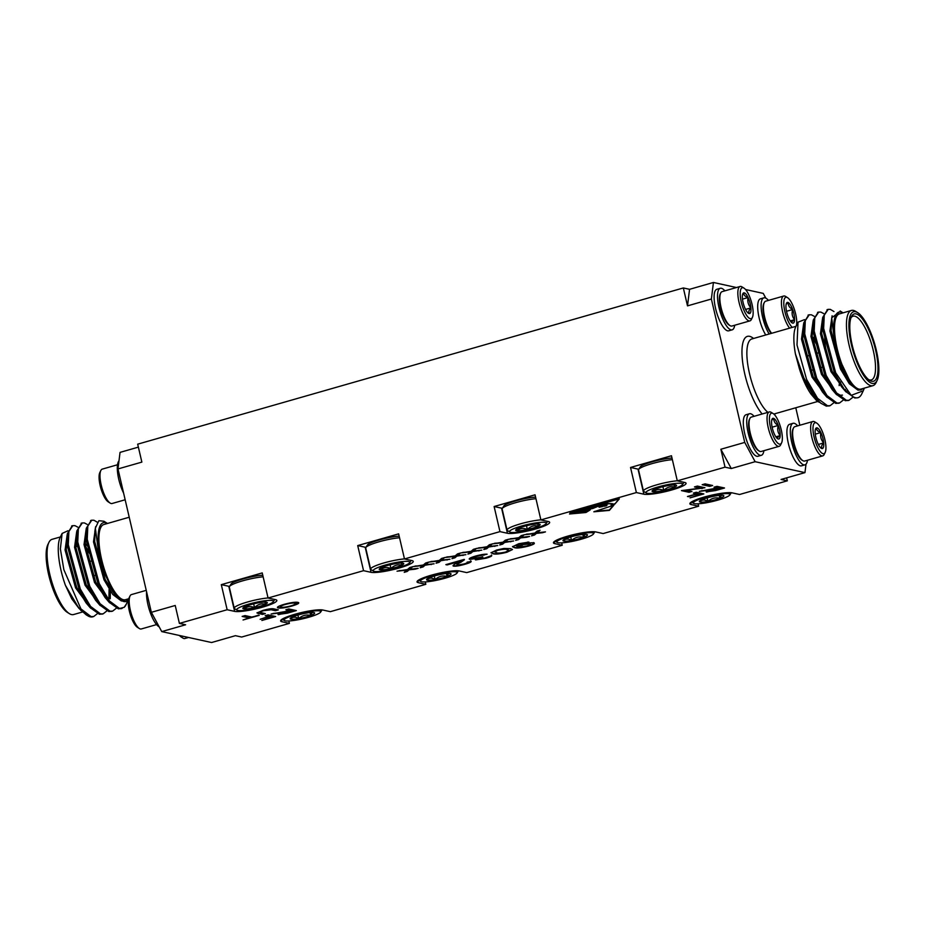 <?xml version="1.0" encoding="UTF-8"?>
<svg xmlns="http://www.w3.org/2000/svg" width="925" height="925" viewBox="0 0 925 925"><rect width="100%" height="100%" fill="white"/><g stroke="black" fill="none" stroke-linecap="round" stroke-linejoin="round"><path stroke-width="1.39" d="M602.499 506.576L599.076 507.247L601.585 505.57L599.504 505.478M601.285 505.848C601.724 504.888 600.522 505.096 597.689 506.472L592.798 508.484L569.939 512.993L619.357 498.841L614.767 504.16L611.043 504.888L612.373 503.628L603.181 504.056C601.285 504.865 601.897 505.062 605.019 504.622L607.089 505.073L606.28 505.825L604.938 506.102L606.245 505.258L604.187 504.9C601.84 505.501 602.059 505.732 604.846 505.582L604.846 505.582C602.059 505.732 601.84 505.501 604.187 504.9L604.152 504.761M604.071 506.033L604.846 505.582M604.118 506.252L601.423 505.732M602.51 506.172L601.574 506.172M601.99 506.68L602.337 506.067M585.953 512.508L590.231 509.883L569.511 513.999L585.953 512.508L588.404 510.253M505.27 540.212L508.23 539.356L505.247 541.923L513.641 540.986L504.622 542.466L502.691 544.131L499.72 544.975L502.287 542.767L492.539 543.854L502.969 542.177L505.27 540.212M537.09 531.089L540.061 530.245L537.078 532.812L545.472 531.875L542.547 532.719L536.442 533.355L534.523 535.008L531.551 535.864L534.118 533.656L524.371 534.743L534.8 533.066L537.09 531.089M491.557 555.347C492.308 555.96 490.481 556.919 486.064 558.226L475.658 559.914L477.427 558.399L469.761 559.336C468.351 558.735 470.328 557.636 475.704 556.041C480.757 554.642 484.561 554.029 487.128 554.202L476.733 556.33C473.438 557.324 472.293 557.983 473.311 558.318L482.781 557.07C479.74 557.937 478.526 558.55 479.15 558.885L484.792 558.006L491.73 555.59M472.814 557.729L473.311 558.318M491.464 554.988C492.227 555.601 490.389 556.561 485.983 557.868L475.277 559.694M477.427 558.399L469.183 559.001M533.586 542.929C535.402 543.438 533.69 544.478 528.476 546.085C521.157 547.924 516.462 548.444 514.416 547.669L512.496 546.756L518.752 543.715L528.95 542.096L519.734 544.016L516.127 545.831L517.514 546.559L522.509 544.467C527.84 543.056 531.54 542.547 533.586 542.929L534.338 543.345M694.467 486.908L697.381 486.076L704.942 487.729L686.304 490.215L691.935 491.453L689.021 492.285L681.471 490.632L700.098 488.146L694.467 486.908M693.357 493.106L696.271 492.262L703.832 493.927L690.038 497.87L700.04 494.563L697.623 494.031L687.46 496.505L696.745 493.846L693.357 493.106M261.047 612.651L265.348 613.599L262.434 614.431L256.977 612.94L262.688 610.488C268.4 608.904 272.17 608.372 273.997 608.916L278.344 609.876L275.43 610.708L271.129 609.772L263.879 610.639C260.098 611.76 259.15 612.442 261.047 612.651L260.041 611.864M265.174 615.703L268.088 614.871L275.65 616.524L261.856 620.467L271.858 617.172L269.429 616.64L260.145 619.299L268.562 616.443L265.174 615.703M457.517 553.878L460.488 553.023L457.505 555.59L465.899 554.665L456.869 556.133L454.938 557.798L451.967 558.654L454.545 556.434L444.786 557.521L455.227 555.844L457.517 553.878M425.685 562.99L428.657 562.146L425.673 564.712L434.068 563.776L425.038 565.244L423.107 566.909L420.147 567.765L422.713 565.557L412.966 566.632L423.396 564.967L425.685 562.99M723.766 487.833L706.561 492.112C705.648 491.765 706.804 491.094 710.018 490.088L699.358 491.383L717.442 487.926L714.042 487.174L716.968 486.342L724.518 487.995L715.545 490.574L706.18 491.88M690.686 502.495L691.172 504.576A22.35 3.457 166.9 0 1 689.865 503.778A22.35 3.457 166.9 0 1 707.452 496.182A22.35 3.457 166.9 0 1 732.091 492.852L739.572 494.493L787.314 480.827L781.082 479.451L804.958 472.617L806.01 464.165M725.038 467.171L720.864 449.249L744.741 442.416L755.135 461.702L731.27 468.536L725.038 467.171L677.297 480.85L684.766 482.48A22.35 3.457 -13.1 0 1 686.072 483.278A22.35 3.457 -13.1 0 1 668.486 490.874A22.35 3.457 -13.1 0 1 643.846 494.204L636.377 492.562L540.882 519.908L548.363 521.538A22.35 3.457 -13.1 0 1 549.67 522.336A22.35 3.457 -13.1 0 1 532.072 529.933A22.35 3.457 -13.1 0 1 507.432 533.262L499.962 531.621L404.479 558.954L411.949 560.596A22.35 3.457 -13.1 0 1 413.255 561.394A22.35 3.457 -13.1 0 1 395.669 568.991A22.35 3.457 -13.1 0 1 371.029 572.321L363.548 570.679L268.065 598.013L275.534 599.654A22.35 3.457 -13.1 0 1 276.841 600.452A22.35 3.457 -13.1 0 1 259.254 608.049A22.35 3.457 -13.1 0 1 234.615 611.367L227.145 609.737L179.392 623.404L185.624 624.768L161.748 631.602L151.353 612.315L117.984 468.94L120.042 452.383L138.38 447.133M161.748 631.602L211.571 642.528L235.436 635.683L241.668 637.048L289.409 623.381L281.94 621.75A22.35 3.457 166.9 0 1 280.633 620.952A22.35 3.457 166.9 0 1 298.22 613.356A22.35 3.457 166.9 0 1 322.86 610.026L330.329 611.668L425.824 584.322L418.354 582.692A22.35 3.457 166.9 0 1 417.036 581.894A22.35 3.457 166.9 0 1 434.634 574.298A22.35 3.457 166.9 0 1 459.274 570.968L466.743 572.61L562.238 545.264L554.757 543.634A22.35 3.457 166.9 0 1 553.451 542.836A22.35 3.457 166.9 0 1 571.037 535.24A22.35 3.457 166.9 0 1 595.688 531.91L603.158 533.552L698.641 506.206L691.172 504.576M409.775 567.545L412.735 566.701L409.752 569.268L418.158 568.332L415.221 569.176L409.127 569.812L407.197 571.465L404.225 572.321L406.792 570.112L397.045 571.188L407.486 569.523L409.775 567.545M441.607 558.434L444.567 557.59L441.583 560.157L449.978 559.22L440.959 560.689L439.028 562.354L436.057 563.209L438.623 560.989L428.876 562.076L439.317 560.4L441.607 558.434M473.438 549.323L476.398 548.467L473.415 551.034L481.809 550.109L472.791 551.577L470.86 553.243L467.888 554.087L470.455 551.878L460.708 552.965L471.149 551.288L473.438 549.323M297.804 602.337C300.116 602.903 298.162 604.129 291.953 606.025C285.397 607.783 280.842 608.43 278.263 607.979C276.147 607.401 278.124 606.176 284.218 604.326C290.623 602.603 295.156 601.932 297.804 602.337L298.775 602.869M298.683 602.695L291.872 605.667C285.316 607.424 280.761 608.072 278.182 607.621L277.407 607.482M242.142 616.42L245.056 615.587L251.739 617.044L259.243 615.345L243.067 619.97L248.825 617.888L242.142 616.42M702.156 484.712L705.07 483.868L712.632 485.521L709.706 486.365L702.156 484.712M295.584 610.431L278.379 614.709C277.465 614.362 278.622 613.691 281.836 612.697L271.164 613.98L286.264 611.379L289.248 610.523L285.86 609.783L288.785 608.939L296.335 610.593L287.363 613.171L277.986 614.478M503.801 548.479L510.6 548.618L512.496 549.543L506.865 552.271C499.523 554.063 494.875 554.538 492.921 553.682L491.036 552.768L496.667 550.028L503.801 548.479M470.779 561.163C471.947 561.776 469.946 562.828 464.778 564.319C459.644 565.765 455.898 566.377 453.516 566.146C452.614 565.522 453.782 564.481 457.031 563.048L460.65 561.059L447.157 564.932L445.862 564.643L463.899 559.475L464.431 559.787L460.939 562.238C458.083 563.498 456.777 564.458 457.031 565.129L463.691 564.042C466.905 563.105 468.038 562.481 467.113 562.146L471.183 561.498M470.698 560.804C471.866 561.417 469.865 562.469 464.697 563.961C459.563 565.406 455.805 566.019 453.423 565.788L452.961 565.799M521.18 535.644L524.151 534.8L521.157 537.367L529.562 536.431L526.626 537.275L520.532 537.911L518.601 539.576L515.63 540.42L518.208 538.211L508.449 539.298L518.89 537.622L521.18 535.644M489.348 544.767L492.32 543.912L489.337 546.478L497.731 545.542L488.701 547.022L486.77 548.687L483.798 549.531L486.377 547.322L476.618 548.409L487.059 546.733L489.348 544.767M593.838 511.803L613.876 505.189L609.39 510.392L593.838 511.803M687.506 305.874L689.564 289.317L713.429 282.472L711.371 299.029L687.506 305.874L683.332 287.952L137.686 444.173L141.86 462.107L117.984 468.94M179.392 623.404L175.23 605.482L151.353 612.315M787.314 480.827L786.62 477.867M229.539 586.404A22.35 3.457 -13.1 0 1 228.776 586.277L221.306 584.646L227.145 609.737M221.306 584.646L262.226 572.922L268.065 598.013M365.953 547.346A22.35 3.457 -13.1 0 1 365.19 547.218L357.709 545.588L363.548 570.679M357.709 545.588L398.64 533.864L404.479 558.954M502.368 508.288A22.35 3.457 -13.1 0 1 501.593 508.16L494.123 506.53L499.962 531.621M494.123 506.53L535.043 494.806L540.882 519.908M638.77 469.229A22.35 3.457 -13.1 0 1 638.007 469.102L630.538 467.472L636.377 492.562M630.538 467.472L671.457 455.748L677.297 480.85M711.371 299.029L744.741 442.416M755.135 461.702L804.958 472.617M765.808 298.139L763.252 293.398L745.55 289.513M736.473 287.525L713.429 282.472M799.836 425.234L795.778 407.763M818.336 444.451L823.701 442.913C821.516 445.283 821.053 447.168 822.313 448.579L820.776 447.943M820.845 432.553C820.059 436.473 821.018 439.918 823.701 442.913A10.753 3.284 74 0 0 820.845 432.553A10.753 3.284 74 0 0 816.602 427.859C816.278 429.905 817.688 431.466 820.845 432.553L815.283 434.149M815.399 429.385L816.602 427.859A10.753 3.284 74 0 0 815.642 428.714A10.753 3.284 74 0 0 815.214 433.524A10.753 3.284 74 0 0 818.07 443.896A10.753 3.284 74 0 0 821.25 448.301A10.753 3.284 74 0 0 822.313 448.579A10.753 3.284 74 0 0 823.701 442.913M818.186 424.367A16.095 4.914 74 0 0 816.775 423.13A16.095 4.914 74 0 0 814.74 439.572A16.095 4.914 74 0 0 825.169 452.441A16.095 4.914 74 0 0 824.661 438.647A16.095 4.914 74 0 0 818.186 424.367M816.775 423.13L814.844 421.927A17.876 5.457 74 0 0 812.902 421.499A17.876 5.457 74 0 0 812.578 440.196A17.876 5.457 74 0 0 822.741 455.875A17.876 5.457 74 0 0 824.163 454.487L825.169 452.441M812.902 421.499L794.887 426.656A17.876 5.457 74 0 0 793.465 428.044A17.876 5.457 74 0 0 794.032 443.364A17.876 5.457 74 0 0 801.223 459.239A17.876 5.457 74 0 0 802.796 460.604A17.876 5.457 74 0 0 804.738 461.032L822.741 455.875M802.796 460.604L801.825 460.002A16.985 5.192 -106 0 1 794.008 445.503A16.985 5.192 -106 0 1 792.968 429.073L793.465 428.044M797.639 425.87A21.61 6.591 74 0 0 797.292 425.477A21.61 6.591 74 0 0 793.049 423.303A21.61 6.591 74 0 0 792.656 445.896A21.61 6.591 74 0 0 804.947 464.847A21.61 6.591 74 0 0 807.479 460.245M793.049 423.303L789.638 424.286A21.61 6.591 74 0 0 789.245 446.868A21.61 6.591 74 0 0 801.536 465.83L804.947 464.847M775.867 436.82L780.191 435.583C777.798 432.738 777.15 429.362 778.272 425.431L772.121 427.188M777.601 438.716L777.786 438.82C776.815 438.288 777.613 437.201 780.191 435.583A10.753 3.284 -106 0 1 777.786 438.82A10.753 3.284 -106 0 1 777.659 438.751A10.753 3.284 -106 0 1 773.473 431.906A10.753 3.284 -106 0 1 771.554 421.742A10.753 3.284 -106 0 1 772.051 419.164A10.753 3.284 -106 0 1 773.947 418.505L771.728 420.17M778.272 425.431C775.081 423.65 773.647 421.349 773.947 418.505A10.753 3.284 -106 0 1 778.272 425.431A10.753 3.284 -106 0 1 780.191 435.583M770.479 413.914A16.095 4.914 -106 0 1 773.184 413.579A16.095 4.914 -106 0 1 780.596 427.315A16.095 4.914 -106 0 1 781.579 442.89A16.095 4.914 -106 0 1 772.548 434.218A16.095 4.914 -106 0 1 770.479 413.914M781.579 442.89L780.573 444.937A17.876 5.457 -106 0 1 779.151 446.324A17.876 5.457 -106 0 1 769.588 432.599A17.876 5.457 -106 0 1 768.247 412.735A17.876 5.457 -106 0 1 769.311 411.949A17.876 5.457 -106 0 1 771.253 412.377L773.184 413.579M779.151 446.324L761.148 451.481A17.876 5.457 -106 0 1 759.205 451.053A17.876 5.457 -106 0 1 750.973 435.791A17.876 5.457 -106 0 1 749.886 418.493A17.876 5.457 -106 0 1 750.233 417.892A17.876 5.457 -106 0 1 751.308 417.106L769.311 411.949M749.886 418.493L749.377 419.511A16.985 5.192 74 0 0 750.418 435.953A16.985 5.192 74 0 0 758.234 450.452L759.205 451.053M763.888 450.695A21.61 6.591 -106 0 1 761.356 455.297A21.61 6.591 -106 0 1 749.793 438.716A21.61 6.591 -106 0 1 748.175 414.712A21.61 6.591 -106 0 1 749.458 413.752A21.61 6.591 -106 0 1 754.048 416.319M761.356 455.297L757.945 456.268A21.61 6.591 -106 0 1 746.382 439.687A21.61 6.591 -106 0 1 744.764 415.695A21.61 6.591 -106 0 1 746.047 414.735L749.458 413.752M765.75 334.989A21.61 6.591 -106 0 1 758.188 312.904A21.61 6.591 -106 0 1 760.442 298.821L763.853 297.85A21.61 6.591 -106 0 1 768.444 300.405M724.853 290.855A21.61 6.591 74 0 0 720.263 288.299L716.852 289.271A21.61 6.591 74 0 0 715.071 306.083A21.61 6.591 74 0 0 724.506 328.641A21.61 6.591 74 0 0 728.75 330.815L732.161 329.843A21.61 6.591 74 0 0 734.693 325.242M742.497 299.133L748.059 297.538C747.284 301.458 748.232 304.915 750.915 307.898L745.562 309.436M742.613 294.37L743.816 292.843C743.492 294.89 744.914 296.451 748.059 297.538A10.753 3.284 74 0 0 743.816 292.843A10.753 3.284 74 0 0 742.856 293.711A10.753 3.284 74 0 0 742.428 298.521A10.753 3.284 74 0 0 745.284 308.881A10.753 3.284 74 0 0 748.464 313.286A10.753 3.284 74 0 0 749.528 313.575L747.99 312.939M750.915 307.898C748.73 310.268 748.267 312.164 749.528 313.575A10.753 3.284 74 0 0 750.915 307.898A10.753 3.284 74 0 0 748.059 297.538M747.943 317.055A16.095 4.914 74 0 0 752.383 317.425A16.095 4.914 74 0 0 751.401 301.851A16.095 4.914 74 0 0 743.989 288.126A16.095 4.914 74 0 0 740.509 297.827A16.095 4.914 74 0 0 747.943 317.055M743.989 288.126L742.058 286.912A17.876 5.457 74 0 0 740.116 286.484A17.876 5.457 74 0 0 738.636 300.405A17.876 5.457 74 0 0 746.44 319.067A17.876 5.457 74 0 0 749.955 320.871A17.876 5.457 74 0 0 751.378 319.483L752.383 317.425M740.116 286.484L722.113 291.641A17.876 5.457 74 0 0 720.691 293.028A17.876 5.457 74 0 0 721.257 308.349A17.876 5.457 74 0 0 728.438 324.224A17.876 5.457 74 0 0 730.01 325.6A17.876 5.457 74 0 0 731.952 326.028L749.955 320.871M730.01 325.6L729.039 324.999A16.985 5.192 -106 0 1 727.547 323.692A16.985 5.192 -106 0 1 720.725 308.615A16.985 5.192 -106 0 1 720.182 294.058L720.691 293.028M720.263 288.299A21.61 6.591 74 0 0 718.482 305.111A21.61 6.591 74 0 0 727.917 327.67A21.61 6.591 74 0 0 732.161 329.843M851.197 395.357L863.268 390.789L861.661 394.096A46.562 14.21 -106 0 1 857.949 397.704A46.562 14.21 -106 0 1 851.197 395.357L835.668 372.74L823.655 328.375L824.244 315.228L828.187 309.355L830.349 309.389L833.968 311.552M852.757 397.345L849.081 400.248L846.468 400.352L836.501 392.871L826.187 375.446L814.185 331.092L814.763 317.934L818.718 312.072L820.88 312.095L823.655 313.563M843.288 400.062L839.611 402.953L836.998 403.069L827.019 395.588L816.717 378.163L804.715 333.809L805.293 320.651L809.259 314.778L811.398 314.812L814.173 316.281M822.371 327.034L823.759 329.67M833.818 402.78L830.141 405.67L827.517 405.774L817.55 398.293L806.588 379.389A46.562 14.21 74 0 0 820.753 403.173L816.636 398.976L803.883 377.955L795.419 353.963A40.977 12.511 -106 0 1 795.812 326.687L798.021 322.166L797.003 345.002L806.588 379.389M857.672 397.773L854.758 397.981L845.496 391.356L834.477 373.076L822.475 328.722L822.707 317.437L827.609 309.586M848.491 400.386L845.277 400.687L836.027 394.073L825.007 375.781L813.006 331.428L813.225 320.142L818.139 312.292M845.357 389.402L845.253 390.35M839.01 403.092L835.807 403.404L826.557 396.779L815.538 378.498L803.524 334.145L803.756 322.86L808.67 315.009M822.579 330.005L824.152 333.301M835.888 392.108L835.784 393.056M829.54 405.809L826.337 406.121L820.753 403.173M840.143 311.008L843.08 312.847A40.977 12.511 74 0 0 834.593 338.03A40.977 12.511 74 0 0 853.324 386.581L851.705 384.823L835.737 351.303L831.702 317.842L840.443 311.205M863.245 388.442L861.221 389.772L859.175 389.818L853.324 386.581M851.416 310.453L839.484 313.876A39.116 11.944 74 0 0 837.934 351.685A39.116 11.944 74 0 0 859.001 389.113A39.116 11.944 74 0 0 861.013 389.078L872.946 385.667A39.116 11.944 -106 0 1 870.945 385.702A39.116 11.944 -106 0 1 849.867 348.274A39.116 11.944 -106 0 1 851.416 310.453A39.116 11.944 -106 0 1 855.671 311.39L857.683 312.65A37.254 11.377 74 0 0 850.792 341.926A37.254 11.377 74 0 0 872.229 383.413A37.254 11.377 74 0 0 877.108 380.487A37.254 11.377 74 0 0 874.819 344.447A37.254 11.377 74 0 0 857.683 312.65M877.108 380.487L876.067 382.626A39.116 11.944 -106 0 1 872.946 385.667M871.732 381.262A35.011 10.695 -106 0 1 869.72 380.406A35.011 10.695 -106 0 1 853.613 350.517A35.011 10.695 -106 0 1 851.462 316.627A35.011 10.695 -106 0 1 873.35 341.892A35.011 10.695 -106 0 1 871.732 381.262M863.268 390.789L864.355 388.118M804.022 324.814A40.977 12.511 -106 0 1 804.634 325.276M813.618 337.29A40.977 12.511 -106 0 1 815.411 340.828M825.713 374.371A40.977 12.511 -106 0 1 826.279 378.498M826.256 394.628A40.977 12.511 -106 0 1 826.071 395.576M820.036 402.525L817.249 401.369L811.063 394.166C806.6 387.783 802.715 379.331 799.408 368.797L795.419 353.963M825.181 394.825A39.116 11.944 74 0 0 825.47 393.564M825.424 376.683A39.116 11.944 74 0 0 824.707 372.058M815.873 343.314A39.116 11.944 74 0 0 813.919 339.29M804.565 326.733A39.116 11.944 74 0 0 803.513 326.039M828.395 382.626L828.233 379.724M814.185 331.092L812.855 328.826M804.484 319.634L798.021 322.166M868.679 379.655A33.15 10.117 74 0 0 869.604 379.967A33.15 10.117 74 0 0 871.315 379.932A33.15 10.117 74 0 0 871.917 345.279A33.15 10.117 74 0 0 853.058 316.188A33.15 10.117 74 0 0 850.977 317.807M824.765 337.405A29.427 8.984 74 0 0 825.632 347.534M837.009 378.302A29.427 8.984 74 0 0 840.605 382.326M860.782 389.876L857.984 390.153L849.347 383.783L840.409 368.913L829.91 331.023L832.107 315.76M846.051 391.98L830.939 371.619L820.44 333.74L822.522 318.593M836.57 394.686L821.469 374.336L810.959 336.446L813.052 321.31M822.302 325.311L823.585 327.161M838.223 379.897L838.223 380.568M827.1 397.403L811.988 377.053L801.489 339.163L803.582 324.028M812.832 328.028L814.104 329.878M828.707 380.637L828.754 383.274M817.665 400.132L811.063 394.166M851.705 384.823L841.6 368.566L831.089 330.688L831.702 317.842M847.231 391.633L843.427 388.743M845.496 391.356L841.496 386.685L832.118 371.283L821.62 333.393L822.707 317.437M822.36 320.917L823.736 318.223M842.502 395.137L840.224 395.241L833.945 391.46M836.027 394.073L832.014 389.39L822.649 374.001L812.15 336.11L813.225 320.142M812.878 323.634L814.266 320.94M822.29 323.449L823.493 324.976M839.403 381.227L839.368 382.568M839.299 383.887L839.148 385.609M828.28 397.068L824.476 394.166M826.557 396.779L822.545 392.108L813.179 376.706L802.68 338.816L803.756 322.86M803.409 326.34L804.785 323.658M812.809 326.167L814.023 327.693M829.933 382.938L829.887 385.274M818.81 399.773L816.44 398.166M816.636 398.976L813.075 394.825L803.698 379.423L799.408 368.797M731.27 468.536L720.864 449.249M769.161 334.006A21.61 6.591 -106 0 1 761.599 311.933A21.61 6.591 -106 0 1 763.853 297.85M771.623 333.301A17.876 5.457 -106 0 1 764.721 317.414A17.876 5.457 -106 0 1 764.27 302.579L763.772 303.608A16.985 5.192 74 0 0 764.362 318.339A16.985 5.192 74 0 0 771.288 333.405M764.27 302.579A17.876 5.457 -106 0 1 764.628 301.989A17.876 5.457 -106 0 1 765.703 301.192L783.706 296.035A17.876 5.457 -106 0 1 785.649 296.462L787.58 297.677A16.095 4.914 -106 0 1 794.471 309.713A16.095 4.914 -106 0 1 796.506 325.276M789.626 328.144A17.876 5.457 -106 0 1 782.134 309.47A17.876 5.457 -106 0 1 783.706 296.035M792.309 327.381A16.095 4.914 -106 0 1 784.238 308.291A16.095 4.914 -106 0 1 787.58 297.677M791.997 322.802L792.182 322.917C791.21 322.351 792.02 321.276 794.587 319.68A10.753 3.284 -106 0 1 792.182 322.917A10.753 3.284 -106 0 1 792.054 322.848A10.753 3.284 -106 0 1 787.869 315.992A10.753 3.284 -106 0 1 785.949 305.84A10.753 3.284 -106 0 1 786.447 303.261A10.753 3.284 -106 0 1 788.343 302.602A10.753 3.284 -106 0 1 792.667 309.528A10.753 3.284 -106 0 1 794.587 319.68C792.193 316.836 791.546 313.448 792.667 309.528C789.476 307.748 788.042 305.435 788.343 302.602L786.123 304.267M790.262 320.917L794.587 319.68M786.516 311.286L792.667 309.528M689.564 289.317L683.332 287.952M698.086 503.801L698.641 506.206M561.672 542.859L562.238 545.264M425.257 581.918L425.824 584.322M288.854 620.976L289.409 623.381M156.556 624.595L141.294 628.965A17.876 5.457 -106 0 1 139.351 628.538L137.42 627.323A16.095 4.914 -106 0 1 130.009 613.587A16.095 4.914 -106 0 1 129.026 598.013L130.032 595.966A17.876 5.457 -106 0 1 130.39 595.376A17.876 5.457 -106 0 1 131.454 594.578L146.243 590.347M139.351 628.538A17.876 5.457 -106 0 1 131.13 613.275A17.876 5.457 -106 0 1 130.032 595.966M159.192 626.861A21.61 6.591 -106 0 1 150.266 612.57A21.61 6.591 -106 0 1 146.566 591.722M179.45 635.487A16.095 4.914 74 0 0 181.011 636.874L182.942 638.088A17.876 5.457 74 0 0 184.884 638.516L188.527 637.475M180.56 635.729A17.876 5.457 74 0 0 182.942 638.088M99.368 603.909L99.472 602.961M87.736 544.154L85.019 538.674M72.242 525.863L67.34 533.713L67.109 544.998L79.111 589.352L90.13 607.632L99.391 614.258L102.594 613.946M108.838 601.204L109.104 589.306M81.724 523.145L76.81 530.996L76.578 542.293L88.592 586.647L99.611 604.927L108.861 611.552L112.064 611.24M91.193 520.44L86.279 528.291L86.06 539.576L98.062 583.929L109.081 602.21L118.331 608.835L121.545 608.523M126.367 604.071L126.054 604.707A46.562 14.21 -106 0 1 124.147 607.332L126.482 603.852L128.251 598.891L125.869 601.504L115.625 596.082L100.224 564.689L95.356 528.175L98.882 520.706L103.935 521.249L107.485 523.469A40.977 12.511 74 0 0 101.033 559.463A40.977 12.511 74 0 0 125.869 601.504M67.987 530.742L62.102 533.447L60.379 548.93L63.86 569.707L80.926 608.904L91.101 616.628L93.714 616.524L97.391 613.633M100.652 589.271L100.351 585.953M87.343 540.524L85.956 537.887M77.758 527.134L74.983 525.666L72.832 525.643L68.878 531.505L68.288 544.663L80.302 589.017L90.604 606.442L100.571 613.923L103.184 613.818L106.872 610.916M110.237 598.753L110.387 591.26M87.227 524.417L84.453 522.949L82.302 522.926L78.348 528.799L77.769 541.946L89.771 586.3L100.073 603.724L110.04 611.205L112.653 611.101L116.342 608.211M97.345 522.232L93.934 520.243L91.772 520.208L87.817 526.082L87.239 539.24L99.241 583.594L109.543 601.019L119.522 608.5L124.147 607.332M80.926 608.904A46.562 14.21 74 0 0 87.632 615.715A46.562 14.21 74 0 0 92.685 616.825A46.562 14.21 74 0 0 93.171 616.651M86.21 614.824L78.937 608.338L65.432 585.352L71.78 598.833L81.088 610.685M65.432 585.352A40.977 12.511 -106 0 1 60.218 537.309L62.102 533.447M90.453 606.257A40.977 12.511 -106 0 1 90.292 606.927M67.294 536.338A39.116 11.944 -106 0 1 68.172 536.812M89.644 605.216A39.116 11.944 -106 0 1 89.367 606.199M60.391 536.951L52.054 539.333A39.116 11.944 74 0 0 48.932 542.374A39.116 11.944 74 0 0 51.337 580.229A39.116 11.944 74 0 0 69.329 613.61A39.116 11.944 74 0 0 71.572 614.582A39.116 11.944 74 0 0 73.584 614.547L82.464 612.003M69.329 613.61L67.317 612.35A37.254 11.377 -106 0 1 50.181 580.553A37.254 11.377 -106 0 1 47.892 544.513L48.932 542.374M90.326 616.455L86.869 615.206M128.737 598.753L125.418 599.701A39.116 11.944 -106 0 1 123.407 599.735A39.116 11.944 -106 0 1 102.328 562.308A39.116 11.944 -106 0 1 103.889 524.498L129.222 517.237M96.327 600.637A33.15 10.117 74 0 0 96.743 599.886L96.952 599.469M97.923 583.617A33.15 10.117 74 0 0 97.275 579.015M89.274 553.127A33.15 10.117 74 0 0 85.354 546.004M77.596 538.697A33.15 10.117 74 0 0 76.405 538.616M96.003 598.001A29.427 8.984 -106 0 1 94.986 597.932A29.427 8.984 -106 0 1 94.466 597.781M77.006 546.617A29.427 8.984 -106 0 1 77.908 543.692M85.135 543.322A29.427 8.984 -106 0 1 88.129 546.895M100.212 585.664A29.427 8.984 -106 0 1 100.212 588.416M71.78 598.833L78.937 608.338M77.596 538.547L76.393 537.02M68.369 534.511L66.993 537.205M67.34 533.713L66.253 549.681L76.752 587.56L86.129 602.961L90.13 607.632M88.06 605.031L91.864 607.922M102.941 593.422L102.987 591.075M87.066 535.829L85.863 534.303M77.839 531.794L76.463 534.488M76.81 530.996L75.723 546.964L86.233 584.854L95.599 600.256L99.611 604.927M97.53 602.314L101.334 605.204M87.308 529.088L85.932 531.771M86.279 528.291L85.204 544.247L95.703 582.137L105.068 597.538L109.081 602.21M106.999 599.597L110.815 602.499M95.125 530.094L94.674 541.541L105.172 579.432L115.625 596.082M67.155 534.881L65.074 550.017L75.573 587.907L90.685 608.257M101.808 591.422L101.762 588.774M87.158 538.026L85.886 536.176M76.625 532.164L74.543 547.299L85.042 585.19L100.154 605.551M86.106 529.458L84.013 544.594L94.512 582.484L109.624 602.834M95.633 526.683L93.494 541.877L103.993 579.767L112.815 594.521L121.406 600.984M118.99 460.835A21.61 6.591 74 0 0 123.626 493.164M117.521 464.755L102.259 469.125A17.876 5.457 74 0 0 100.837 470.513A17.876 5.457 74 0 0 101.403 485.833A17.876 5.457 74 0 0 108.583 501.708A17.876 5.457 74 0 0 110.156 503.073A17.876 5.457 74 0 0 112.098 503.501L125.164 499.766M100.837 470.513L99.831 472.559A16.095 4.914 74 0 0 100.339 486.353A16.095 4.914 74 0 0 106.814 500.633A16.095 4.914 74 0 0 108.225 501.87L110.156 503.073M262.769 575.257C253.184 575.535 232.048 581.432 231.007 584.126L229.446 586.554A20.917 3.237 -13.1 0 1 242.408 580.912A20.917 3.237 -13.1 0 1 263.128 576.818M399.184 536.199C389.598 536.477 368.462 542.374 367.41 545.068L365.861 547.496A20.917 3.237 -13.1 0 1 378.822 541.853A20.917 3.237 -13.1 0 1 399.542 537.76M535.587 497.141C526.001 497.419 504.877 503.316 503.824 506.01L502.275 508.438A20.917 3.237 -13.1 0 1 515.237 502.795A20.917 3.237 -13.1 0 1 535.957 498.702M672.001 458.083C662.416 458.361 641.279 464.257 640.239 466.952L638.678 469.38A20.917 3.237 -13.1 0 1 651.651 463.737A20.917 3.237 -13.1 0 1 672.359 459.644M677.285 480.78A20.917 3.237 166.9 0 0 655.097 485.313A20.917 3.237 166.9 0 0 643.465 491.071L638.539 469.935A20.917 3.237 -13.1 0 1 638.678 469.38M643.465 491.071A20.917 3.237 166.9 0 0 643.835 491.499L646.298 493.002A18.824 2.914 -13.1 0 1 662.924 485.671A18.824 2.914 -13.1 0 1 682.638 484.307A18.824 2.914 -13.1 0 1 682.523 484.573A18.824 2.914 -13.1 0 1 664.971 491.175A18.824 2.914 -13.1 0 1 646.298 493.002M675.181 484.954C674.51 483.532 674.337 484.238 674.649 487.07A12.58 1.942 -13.1 0 1 663.78 490.458A12.58 1.942 -13.1 0 1 653.432 491.73A12.58 1.942 -13.1 0 1 652.137 490.863A12.58 1.942 -13.1 0 1 653.963 489.614A12.58 1.942 -13.1 0 1 664.832 486.226A12.58 1.942 -13.1 0 1 675.181 484.954A12.58 1.942 -13.1 0 1 676.337 485.232A12.58 1.942 -13.1 0 1 674.649 487.07C670.567 486.064 666.937 487.197 663.78 490.458C659.86 488.758 656.415 489.175 653.432 491.73C653.119 488.909 653.293 488.203 653.963 489.614M662.901 486.677L663.78 490.458M674.152 484.92L674.649 487.07M268.053 597.955A20.917 3.237 166.9 0 0 245.853 602.487A20.917 3.237 166.9 0 0 234.233 608.245L229.308 587.109A20.917 3.237 -13.1 0 1 229.446 586.554M234.233 608.245A20.917 3.237 166.9 0 0 234.592 608.673L237.066 610.176A18.824 2.914 -13.1 0 1 253.693 602.846A18.824 2.914 -13.1 0 1 273.407 601.481A18.824 2.914 -13.1 0 1 273.291 601.747A18.824 2.914 -13.1 0 1 255.739 608.349A18.824 2.914 -13.1 0 1 237.066 610.176M265.949 602.129C265.278 600.707 265.105 601.412 265.417 604.245A12.58 1.942 -13.1 0 1 254.548 607.632A12.58 1.942 -13.1 0 1 244.2 608.904A12.58 1.942 -13.1 0 1 242.905 608.037A12.58 1.942 -13.1 0 1 244.732 606.788A12.58 1.942 -13.1 0 1 255.601 603.401A12.58 1.942 -13.1 0 1 265.949 602.129A12.58 1.942 -13.1 0 1 267.105 602.406A12.58 1.942 -13.1 0 1 265.417 604.245C261.336 603.239 257.705 604.372 254.548 607.632C250.629 605.933 247.183 606.349 244.2 608.904C243.876 606.083 244.061 605.378 244.732 606.788M253.67 603.852L254.548 607.632M264.92 602.094L265.417 604.245M404.456 558.897A20.917 3.237 166.9 0 0 382.268 563.429A20.917 3.237 166.9 0 0 370.636 569.187L365.722 548.051A20.917 3.237 -13.1 0 1 365.861 547.496M370.636 569.187A20.917 3.237 166.9 0 0 371.006 569.615L373.48 571.118A18.824 2.914 -13.1 0 1 390.107 563.788A18.824 2.914 -13.1 0 1 409.821 562.423A18.824 2.914 -13.1 0 1 409.706 562.689A18.824 2.914 -13.1 0 1 392.142 569.291A18.824 2.914 -13.1 0 1 373.48 571.118M402.363 563.071C401.693 561.648 401.519 562.354 401.832 565.187A12.58 1.942 -13.1 0 1 390.963 568.574A12.58 1.942 -13.1 0 1 380.614 569.846A12.58 1.942 -13.1 0 1 379.308 568.979A12.58 1.942 -13.1 0 1 381.135 567.73A12.58 1.942 -13.1 0 1 392.015 564.342A12.58 1.942 -13.1 0 1 402.363 563.071A12.58 1.942 -13.1 0 1 403.52 563.348A12.58 1.942 -13.1 0 1 401.832 565.187C397.738 564.181 394.119 565.314 390.963 568.574C387.043 566.875 383.597 567.291 380.614 569.846C380.291 567.025 380.464 566.32 381.135 567.73M390.084 564.793L390.963 568.574M401.334 563.036L401.832 565.187M540.871 519.838A20.917 3.237 166.9 0 0 518.682 524.371A20.917 3.237 166.9 0 0 507.05 530.129L502.136 508.993A20.917 3.237 -13.1 0 1 502.275 508.438M507.05 530.129A20.917 3.237 166.9 0 0 507.42 530.557L509.883 532.06A18.824 2.914 -13.1 0 1 526.522 524.729A18.824 2.914 -13.1 0 1 546.224 523.365A18.824 2.914 -13.1 0 1 546.108 523.631A18.824 2.914 -13.1 0 1 528.557 530.233A18.824 2.914 -13.1 0 1 509.883 532.06M538.766 524.012C538.107 522.59 537.922 523.296 538.246 526.128A12.58 1.942 -13.1 0 1 527.366 529.516A12.58 1.942 -13.1 0 1 517.029 530.788A12.58 1.942 -13.1 0 1 515.722 529.921A12.58 1.942 -13.1 0 1 517.549 528.672A12.58 1.942 -13.1 0 1 528.418 525.284A12.58 1.942 -13.1 0 1 538.766 524.012A12.58 1.942 -13.1 0 1 539.934 524.29A12.58 1.942 -13.1 0 1 538.246 526.128C534.153 525.123 530.534 526.256 527.366 529.516C523.457 527.817 520 528.233 517.029 530.788C516.705 527.967 516.878 527.262 517.549 528.672M526.487 525.735L527.366 529.516M537.737 523.978L538.246 526.128M315.911 610.801A18.824 2.914 166.9 0 0 294.115 615.102A18.824 2.914 166.9 0 0 284.391 620.548A18.824 2.914 166.9 0 0 303.065 618.721A18.824 2.914 166.9 0 0 320.617 612.119A18.824 2.914 166.9 0 0 315.911 610.801M306.071 613.148A12.58 1.942 166.9 0 0 294.104 616.293A12.58 1.942 166.9 0 0 290.23 618.409A12.58 1.942 166.9 0 0 290.427 619.033A12.58 1.942 166.9 0 0 298.729 618.628A12.58 1.942 166.9 0 0 310.696 615.472A12.58 1.942 166.9 0 0 314.431 612.778A12.58 1.942 166.9 0 0 314.373 612.732A12.58 1.942 166.9 0 0 306.071 613.148M290.774 617.888L290.427 619.033C292.693 616.732 295.457 616.593 298.729 618.628C302.186 615.426 306.175 614.373 310.696 615.472L312.188 612.466M297.896 615.044L298.729 618.628M310.025 612.593L310.696 615.472M452.325 571.743A18.824 2.914 166.9 0 0 430.53 576.044A18.824 2.914 166.9 0 0 420.806 581.49A18.824 2.914 166.9 0 0 439.467 579.663A18.824 2.914 166.9 0 0 457.031 573.061A18.824 2.914 166.9 0 0 452.325 571.743M442.485 574.09A12.58 1.942 166.9 0 0 430.518 577.235A12.58 1.942 166.9 0 0 426.633 579.351A12.58 1.942 166.9 0 0 426.841 579.975A12.58 1.942 166.9 0 0 435.143 579.57A12.58 1.942 166.9 0 0 447.11 576.414A12.58 1.942 166.9 0 0 450.845 573.72A12.58 1.942 166.9 0 0 450.776 573.673A12.58 1.942 166.9 0 0 442.485 574.09M427.188 578.83L426.841 579.975C429.108 577.674 431.871 577.547 435.143 579.57C438.6 576.368 442.589 575.315 447.11 576.414L448.59 573.408M434.311 575.986L435.143 579.57M446.44 573.535L447.11 576.414M588.728 532.684A18.824 2.914 166.9 0 0 566.944 536.986A18.824 2.914 166.9 0 0 557.208 542.432A18.824 2.914 166.9 0 0 575.882 540.605A18.824 2.914 166.9 0 0 593.434 534.002A18.824 2.914 166.9 0 0 588.728 532.684M578.888 535.032A12.58 1.942 166.9 0 0 566.921 538.177A12.58 1.942 166.9 0 0 563.048 540.293A12.58 1.942 166.9 0 0 563.256 540.917A12.58 1.942 166.9 0 0 571.558 540.512A12.58 1.942 166.9 0 0 583.525 537.356A12.58 1.942 166.9 0 0 587.259 534.662A12.58 1.942 166.9 0 0 587.19 534.615A12.58 1.942 166.9 0 0 578.888 535.032M563.602 539.772L563.256 540.917C565.51 538.616 568.274 538.489 571.558 540.512C575.003 537.309 578.992 536.257 583.525 537.356L585.005 534.349M570.725 536.939L571.558 540.512M582.854 534.477L583.525 537.356M725.142 493.626A18.824 2.914 166.9 0 0 703.347 497.928A18.824 2.914 166.9 0 0 693.623 503.373A18.824 2.914 166.9 0 0 712.296 501.547A18.824 2.914 166.9 0 0 729.848 494.944A18.824 2.914 166.9 0 0 725.142 493.626M715.303 495.973A12.58 1.942 166.9 0 0 703.335 499.118A12.58 1.942 166.9 0 0 699.462 501.234A12.58 1.942 166.9 0 0 699.67 501.859A12.58 1.942 166.9 0 0 707.96 501.454A12.58 1.942 166.9 0 0 719.928 498.297A12.58 1.942 166.9 0 0 723.662 495.603A12.58 1.942 166.9 0 0 723.604 495.557A12.58 1.942 166.9 0 0 715.303 495.973M700.017 500.714L699.67 501.859C701.925 499.558 704.688 499.431 707.96 501.454C711.418 498.251 715.407 497.199 719.928 498.297L721.419 495.291M707.128 497.881L707.96 501.454M719.257 495.418L719.928 498.297M708.041 490.47L710.018 490.088M707.96 490.111L701.254 490.84M714.713 486.989L717.442 487.926M712.678 489.337L709.463 491.267L720.725 488.643L718.228 487.752L709.382 490.909M720.725 488.643L718.309 488.111L712.77 489.695M411.995 566.909L409.752 569.268M415.972 568.574L415.221 569.176M415.14 568.817L409.127 569.812M409.047 569.453L407.197 571.465M407.116 571.107L404.896 571.743M399.149 570.586L406.792 570.112M427.905 562.354L425.673 564.712M431.882 564.019L431.142 564.608M431.05 564.25L425.038 565.244M424.957 564.886L423.107 566.909M423.026 566.551L420.806 567.187M415.059 566.031L422.713 565.557M443.827 557.798L441.583 560.157M447.804 559.463L447.053 560.053M446.972 559.694L440.959 560.689M440.878 560.33L439.028 562.354M438.947 561.995L436.727 562.631M430.981 561.475L438.623 560.989M459.737 553.243L457.505 555.59M463.714 554.908L462.974 555.497M462.882 555.139L456.869 556.133M456.788 555.775L454.938 557.798M454.857 557.44L452.637 558.076M446.891 556.919L454.545 556.434M475.647 548.687L473.415 551.034M479.624 550.352L478.884 550.942M478.803 550.583L472.791 551.577M472.698 551.219L470.86 553.243M470.779 552.884L468.559 553.52M462.812 552.364L470.455 551.878M274.887 616.351L261.856 620.467M269.429 616.64L271.858 617.172M269.348 616.281L260.145 619.299M265.845 615.507L268.562 616.443M278.182 607.621L277.431 607.297M285.016 604.152L285.108 604.511C280.668 605.898 279.373 606.765 281.188 607.147C282.923 607.54 286.207 607.112 291.074 605.84C295.653 604.407 296.925 603.516 294.878 603.169L295.734 603.285L294.798 602.811C293.04 602.452 289.779 602.892 285.016 604.152C280.587 605.54 279.281 606.407 281.108 606.788M294.798 602.811L294.878 603.169C293.121 602.811 289.86 603.25 285.108 604.511M280.321 606.372L281.188 607.147M264.596 613.425L262.434 614.431M262.342 614.073L258.087 613.483M257.994 613.125L257.023 612.766M277.593 609.702L275.43 610.708M275.338 610.35L271.048 609.413L263.879 610.639M263.798 610.28C260.017 611.402 259.069 612.084 260.966 612.292M258.491 615.171L243.067 619.97M242.812 616.223L248.825 617.888M703.069 493.753L690.038 497.87M697.623 494.031L700.04 494.563M697.531 493.672L688.339 496.69M694.028 492.909L696.745 493.846M711.868 485.359L709.706 486.365M709.625 486.007L702.827 484.515M704.179 487.567L701.855 488.608M701.774 488.25L686.304 490.215M691.183 491.279L689.021 492.285M688.94 491.927L682.141 490.435M695.138 486.712L700.098 488.146M279.859 613.067L281.836 612.697M279.778 612.708L273.072 613.437M286.53 609.587L289.248 610.523M284.495 611.945L281.281 613.865L292.543 611.24L290.045 610.35L281.188 613.506M292.543 611.24L290.126 610.708L284.588 612.304M527.828 542.05L525.55 543.137M525.469 542.778L519.734 544.016M519.653 543.657L516.127 545.831M533.505 542.57C535.321 543.079 533.609 544.12 528.395 545.727L528.476 546.085M528.395 545.727C521.064 547.565 516.381 548.086 514.323 547.311L514.416 547.669M514.323 547.311L512.508 546.559M529.898 543.565L530.488 544.212L529.898 543.565L522.509 544.663C519.214 545.669 518.173 546.328 519.387 546.629M522.602 545.022C519.295 546.028 518.254 546.687 519.468 546.987L526.776 545.981C530.164 544.929 531.227 544.247 529.979 543.923L522.509 544.663M518.879 546.34L519.468 546.987M512.415 549.369L506.865 552.271M506.784 551.913C499.431 553.705 494.783 554.179 492.84 553.323L492.921 553.682M492.84 553.323L491.036 552.583M508.634 550.444L506.993 549.277C505.882 548.594 502.807 548.814 497.743 549.936L494.54 551.52L496.459 552.676C497.581 553.358 500.668 553.138 505.744 552.005L508.796 550.097M508.727 550.803L507.073 549.635C505.963 548.953 502.888 549.173 497.823 550.294L494.621 551.878M486.018 554.156L483.717 555.243M483.636 554.884L476.733 556.33M476.653 555.971C473.346 556.966 472.212 557.625 473.23 557.96M482.7 556.711C479.659 557.578 478.445 558.191 479.069 558.527M447.157 564.932L460.65 561.059M464.338 559.428L460.939 562.238M460.858 561.88C458.002 563.14 456.696 564.1 456.95 564.77M539.31 530.453L537.078 532.812M543.287 532.118L542.547 532.719M542.466 532.361L536.442 533.355M536.361 532.997L534.523 535.008M534.43 534.65L532.21 535.286M526.464 534.141L534.118 533.656M523.4 535.02L521.157 537.367M527.377 536.673L526.626 537.275M526.545 536.916L520.532 537.911M520.451 537.552L518.601 539.576M518.52 539.217L516.3 539.853M510.554 538.697L518.208 538.211M507.478 539.576L505.247 541.923M511.456 541.229L510.716 541.83M510.635 541.472L504.622 542.466M504.53 542.108L502.691 544.131M502.61 543.773L500.379 544.409M494.632 543.252L502.287 542.767M491.568 544.131L489.337 546.478M495.546 545.785L494.794 546.386M494.713 546.028L488.701 547.022M488.62 546.663L486.77 548.687M486.689 548.328L484.469 548.964M478.722 547.808L486.377 547.322M572.899 513.317L585.872 512.149M597.55 505.64C595.688 506.426 595.943 506.611 598.302 506.183C600.429 505.293 600.175 505.108 597.55 505.64C600.175 505.108 600.429 505.293 598.302 506.183C595.943 506.611 595.688 506.426 597.55 505.64L597.469 505.281C600.094 504.749 600.337 504.934 598.221 505.825C595.862 506.252 595.607 506.067 597.469 505.281M592.728 507.478L594.486 507.351L592.682 507.258M592.613 507.131L591.457 507.848M606.823 503.639L603.609 503.975L606.788 503.512M606.731 503.281L603.609 503.975M593.307 507.906L592.798 508.484M592.717 508.126L574.136 511.791M614.767 504.16L618.837 498.991M614.686 503.801L611.541 504.414M607.39 503.582L612.373 503.628M606.707 504.992L606.28 505.825M604.777 504.657L606.245 505.258M602.568 504.865L602.233 505.512M601.493 505.813L603.019 505.397M601.215 506.449L602.244 506.172M595.839 506.403L595.85 506.414C594.093 506.183 590.428 508.149 594.937 507.12L595.85 506.438C594.093 506.183 590.428 508.149 594.937 507.12M595.769 506.079C594 505.825 590.335 507.79 594.856 506.761M594.81 511.34L609.309 510.033L613.402 505.293M762.177 413.984A42.839 13.077 -106 0 1 743.203 365.965A42.839 13.077 -106 0 1 749.597 336.33A42.839 13.077 -106 0 1 753.551 338.481M775.092 413.683A42.839 13.077 -106 0 1 774.641 414.863M795.986 326.328L751.84 338.966A39.116 11.944 74 0 0 749.169 372.116A39.116 11.944 74 0 0 767.889 412.353M281.454 619.657L281.94 621.75M417.869 580.611L418.354 582.692M554.272 541.553L554.757 543.634M228.776 586.277L234.615 611.367M365.19 547.218L371.029 572.321M501.593 508.16L507.432 533.262M638.007 469.102L643.846 494.204M812.081 370.162L813.26 369.815M821.55 367.445L822.73 367.109M807.479 355.975L808.658 355.639M816.948 353.257L818.128 352.922M828.187 309.355L827.008 309.702M818.718 312.072L817.538 312.407M809.248 314.778L808.057 315.124M849.092 400.248L847.913 400.583M839.611 402.953L838.432 403.3M830.141 405.67L828.962 406.006M817.527 401.531L773.82 414.053M860.262 390.049L861.221 389.783M91.182 561.07L90.002 561.406M95.784 575.246L94.604 575.593M92.685 616.825L93.726 616.524M102.016 614.154L103.195 613.818M111.486 611.437L112.677 611.101M120.955 608.731L122.146 608.384M71.641 525.978L72.821 525.643M81.111 523.261L82.302 522.926M90.592 520.555L91.772 520.208M85.921 614.651L87.632 615.715M68.115 540.94L66.935 541.275M88.742 604.002L87.551 604.337M95.356 528.175L94.824 531.667M682.523 484.573L683.968 482.307M273.291 601.747L274.737 599.481M409.706 562.689L411.151 560.423M546.108 523.631L547.554 521.365M320.617 612.119L322.039 609.899M284.391 620.548L282.137 619.183M457.031 573.061L458.442 570.841M420.806 581.49L418.551 580.125M593.434 534.002L594.856 531.783M557.208 542.432L554.954 541.067M729.848 494.944L731.27 492.724M693.623 503.373L691.368 502.009"/></g></svg>
